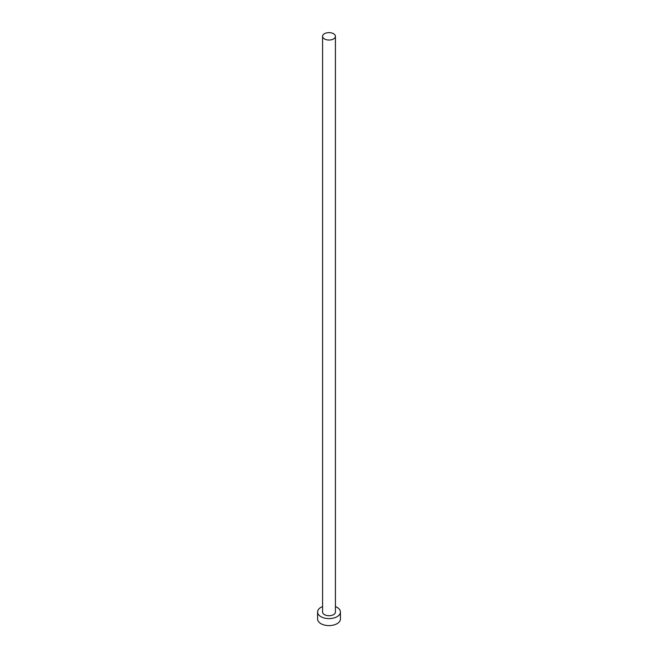 <?xml version="1.0" encoding="UTF-8"?>
<svg xmlns="http://www.w3.org/2000/svg" width="658" height="658" viewBox="0 0 658 658"><rect width="100%" height="100%" fill="white"/><g stroke="black" fill="none" stroke-linecap="round" stroke-linejoin="round"><path stroke-width="0.99" d="M324.46 38.945A6.424 3.709 0 0 0 331.459 39.751A6.424 3.709 0 0 0 335.424 36.33A6.424 3.709 0 0 0 333.54 33.706A6.424 3.709 0 0 0 326.541 32.9A6.424 3.709 0 0 0 322.576 36.33A6.424 3.709 0 0 0 324.46 38.945M322.576 36.33L322.576 612.014A6.424 3.709 0 0 0 324.46 614.638A6.424 3.709 0 0 0 331.459 615.444A6.424 3.709 0 0 0 335.424 612.014L335.424 36.33M322.576 606.569A11.416 6.588 0 0 0 317.584 612.014A11.416 6.588 0 0 0 320.923 616.678A11.416 6.588 0 0 0 333.367 618.109A11.416 6.588 0 0 0 340.416 612.014A11.416 6.588 0 0 0 337.077 607.359A11.416 6.588 0 0 0 335.424 606.569M317.584 612.014L317.584 619.014A11.416 6.588 0 0 0 320.923 623.669A11.416 6.588 0 0 0 333.367 625.1A11.416 6.588 0 0 0 340.416 619.014L340.416 612.014"/></g></svg>
